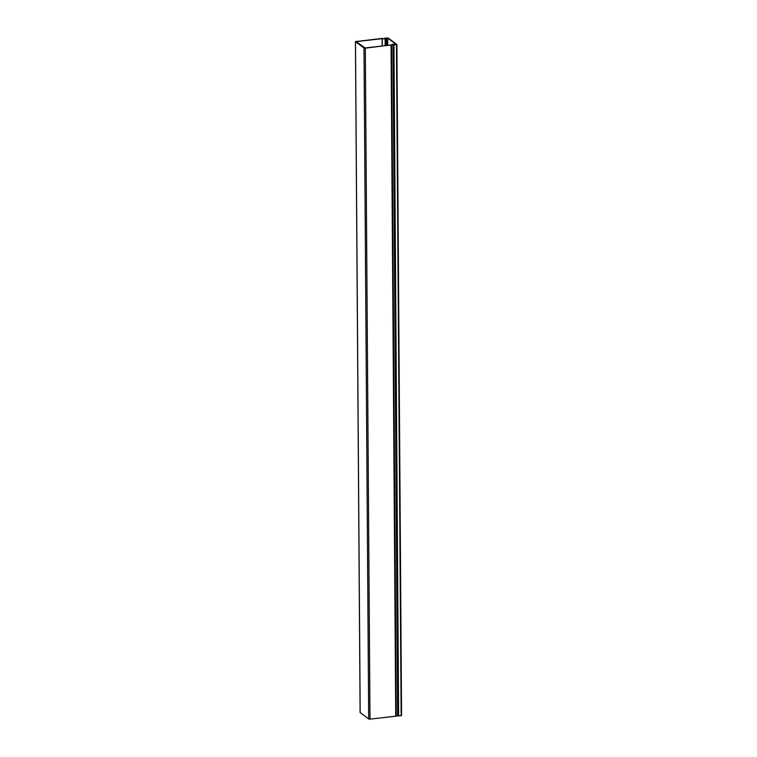 <?xml version="1.0" encoding="UTF-8"?>
<svg xmlns="http://www.w3.org/2000/svg" width="757" height="757" viewBox="0 0 757 757"><rect width="100%" height="100%" fill="white"/><g stroke="black" fill="none" stroke-linecap="round" stroke-linejoin="round"><path stroke-width="1.14" d="M385.37 38.702L385.048 38.314L385.862 38.153L386.458 38.73L385.483 38.938L382.115 38.673L356.263 41.607L365.016 47.946L390.754 45.06L393.252 44.143L394.454 44.502L365.309 48.164L364.003 48.013L355.43 41.607L381.821 38.456L385.37 38.702M360.171 712.498L368.687 718.989L369.993 719.15L396.261 716.141L391.577 45.155M398.475 715.753L396.261 716.141M396.46 44.682L401.144 715.658L398.646 715.942L393.962 44.956L396.886 44.502L388.086 37.954L384.736 38.134L384.736 38.654M398.646 715.942L393.791 44.833L396.403 44.502M401.144 715.658L396.848 44.568M387.452 45.439L387.404 37.973L384.906 38.673M387.404 37.973L396.384 44.483M368.687 718.989L364.003 48.013M355.487 41.711L360.181 712.697M369.993 719.15L365.309 48.164M391.047 45.288L395.731 716.264M382.171 46.026L382.115 38.673M382.238 38.673L382.285 46.016M392.997 44.436L397.68 715.422M385.124 38.938L385.171 45.694M393.309 44.445L398.002 715.422M385.531 45.647L385.483 38.938M398.39 715.715L393.706 44.739M386.165 45.581L386.117 38.862M386.42 38.777L386.467 45.543M387.631 38.001L387.679 45.411M355.43 41.607L360.114 712.592M386.505 45.543L386.458 38.73M401.57 715.488L396.886 44.502"/></g></svg>
